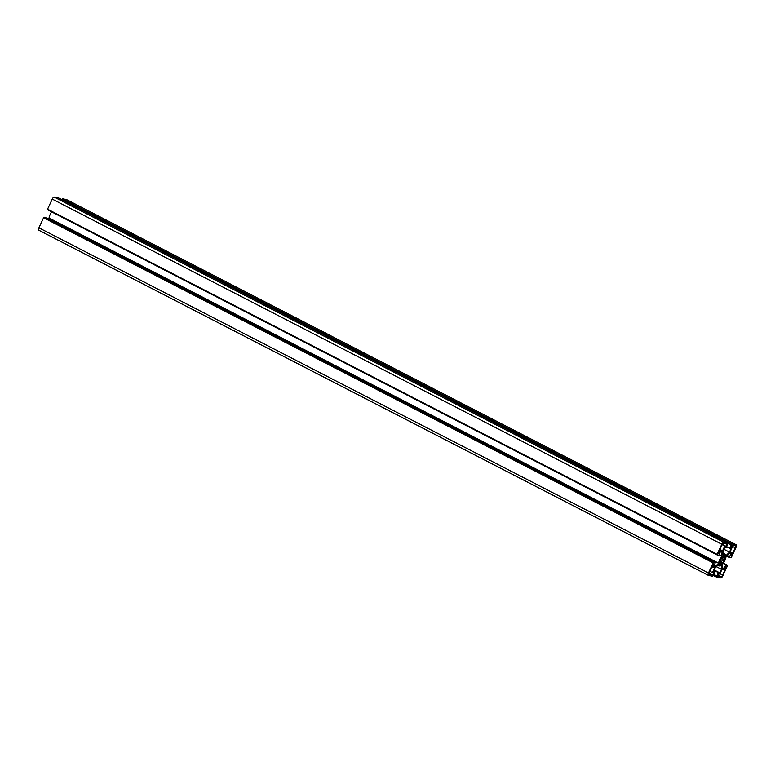 <?xml version="1.0" encoding="UTF-8"?>
<svg xmlns="http://www.w3.org/2000/svg" width="775" height="775" viewBox="0 0 775 775"><rect width="100%" height="100%" fill="white"/><g stroke="black" fill="none" stroke-linecap="round" stroke-linejoin="round"><path stroke-width="1.16" d="M718.493 573.82L719.781 574.081L721.99 569.334L724.034 569.751L725.419 566.767L726.369 566.971L722.61 575.069A2.044 0.785 -62.7 0 1 720.963 576.745L717.476 576.028L718.493 573.82M731.929 552.74L729.885 552.313L732.094 547.567L730.806 547.305L731.833 545.096L735.32 545.813A2.044 0.785 -62.7 0 1 735.407 545.842A2.044 0.785 -62.7 0 1 735.262 547.818L731.503 555.917L730.554 555.723L731.929 552.74L730.127 551.81M731.503 555.917L730.66 555.481M732.094 547.567L730.951 546.985M724.761 546.055L722.552 550.812L720.508 550.386L719.123 553.369L718.173 553.176L721.932 545.067A2.044 0.785 -62.7 0 1 723.579 543.391L727.066 544.108L726.049 546.317L722.126 544.699M726.049 546.317L722.31 544.399M719.123 553.369L718.28 552.933M720.508 550.386L719.665 549.95M722.552 550.812L719.898 549.436M712.613 567.397L714.657 567.823L712.448 572.57L713.736 572.841L712.709 575.05L709.222 574.333A2.044 0.785 -62.7 0 1 709.135 574.304A2.044 0.785 -62.7 0 1 709.28 572.328L713.039 564.219L713.998 564.413L712.613 567.397L711.77 566.971M712.709 575.05L708.989 573.132M712.448 572.57L709.803 571.204M724.586 557.244A4.078 1.569 -62.7 0 1 724.548 558.223L725.051 557.816A4.979 1.918 -62.7 0 1 724.538 559.686L724.131 559.753A4.078 1.569 -62.7 0 1 723.54 561.032L723.811 561.245A4.979 1.918 -62.7 0 1 722.658 562.97L722.591 562.447A4.078 1.569 -62.7 0 1 721.777 563.27L721.67 563.977A4.979 1.918 -62.7 0 1 720.556 564.568L720.866 563.754A4.078 1.569 -62.7 0 1 720.401 563.696A4.078 1.569 -62.7 0 1 720.314 563.638L719.878 564.423A4.979 1.918 -62.7 0 1 719.452 563.522L719.956 562.902A4.078 1.569 -62.7 0 1 719.994 561.914L719.491 562.321A4.979 1.918 -62.7 0 1 720.004 560.461L720.411 560.383A4.078 1.569 -62.7 0 1 721.002 559.104L720.731 558.901A4.979 1.918 -62.7 0 1 721.883 557.167L721.951 557.69A4.078 1.569 -62.7 0 1 722.765 556.867L722.872 556.159A4.979 1.918 -62.7 0 1 723.986 555.578L723.676 556.382A4.078 1.569 -62.7 0 1 724.141 556.44A4.078 1.569 -62.7 0 1 724.228 556.498L724.664 555.714A4.979 1.918 -62.7 0 1 725.09 556.615L724.586 557.244L722.842 556.343M723.676 556.382L723.017 556.043M720.314 563.638L719.636 563.289M720.866 563.754L719.733 563.173M721.67 563.977L719.849 563.038M721.777 563.27L719.946 562.33M722.591 562.447L719.81 561.013M723.811 561.245L720.731 559.647M723.54 561.032L720.75 559.598M724.131 559.753L721.137 558.203M724.538 559.686L721.273 558M724.548 558.223L722.455 557.138M725.09 556.615L724.373 556.247M721.874 556.13L722 551.907L720.469 551.587L718.745 555.307L717.311 555.016L717.107 554.328L721.796 544.234A2.451 0.94 -62.7 0 1 723.773 542.219L728.122 543.12L726.33 547.586L724.722 547.257L723.075 550.812L722.949 555.036A6.529 2.509 -62.7 0 1 725.264 554.27A6.529 2.509 -62.7 0 1 725.981 555.665L729.449 552.129L731.106 548.574L729.498 548.245L731.803 543.876L736.153 544.777A2.451 0.94 -62.7 0 1 736.25 544.806A2.451 0.94 -62.7 0 1 736.085 547.179L731.397 557.273L729.217 557.467L730.941 553.747L729.411 553.428L725.942 556.963A6.529 2.509 -62.7 0 1 722.668 564.016L722.542 568.24L724.073 568.55L725.797 564.83L727.434 565.818L722.746 575.903A2.451 0.94 -62.7 0 1 720.769 577.917L716.42 577.026L718.222 572.551L719.82 572.88L721.467 569.325L721.602 565.101A6.529 2.509 -62.7 0 1 719.278 565.876A6.529 2.509 -62.7 0 1 718.561 564.481L715.092 568.017L713.436 571.562L715.044 571.902L712.738 576.261L708.389 575.37A2.451 0.94 -62.7 0 1 708.292 575.331A2.451 0.94 -62.7 0 1 708.466 572.958L713.145 562.873L715.325 562.679L713.601 566.389L715.131 566.709L718.599 563.173A6.529 2.509 -62.7 0 1 721.874 556.13L719.045 554.667M51.644 211.875A6.529 2.509 117.3 0 0 49.057 218.037L48.283 218.821M718.599 563.173L49.057 218.037M715.131 566.709L713.775 566.012M715.325 562.679L45.783 217.533L43.603 217.727L38.915 227.821A2.451 0.94 117.3 0 0 38.75 230.194A2.451 0.94 117.3 0 0 38.847 230.223L708.205 575.273M713.891 562.379L44.349 217.242M713.62 562.97L44.078 217.833M713.145 562.873L43.603 217.727M715.044 571.902L713.63 571.165M721.467 569.325L716.381 566.699M719.82 572.88L714.182 569.974M718.222 572.551L713.998 570.371M716.681 575.864L713.872 574.42M716.42 577.026L713.165 575.341M727.231 565.13L723.356 563.125M725.797 564.83L723.114 563.454M724.073 568.55L722.552 567.775M729.217 557.467L726.717 556.179M66.795 199.727A2.451 0.94 117.3 0 0 66.708 199.669A2.451 0.94 117.3 0 0 66.611 199.63L62.262 198.739L61.835 199.659M731.803 543.876L62.262 198.739M731.29 544.98L728.035 543.304M731.038 544.932L728.006 543.362M729.498 548.245L726.698 546.801M729.449 552.129L723.811 549.223M728.122 543.12L58.58 197.974L54.231 197.083A2.451 0.94 117.3 0 0 52.254 199.097L47.566 209.182L717.107 554.328M47.992 209.405L47.769 209.87L717.311 555.016M720.963 576.745L717.873 575.157M722.61 575.069L719.956 573.703M735.262 547.818L731.474 545.862M708.466 572.958L38.915 227.821M736.153 544.777L66.611 199.63M723.773 542.219L54.231 197.083M721.796 544.234L52.254 199.097M708.292 575.331L38.75 230.194M719.278 565.876L717.892 565.159M736.25 544.806L66.708 199.669M725.264 554.27L723.007 553.098"/></g></svg>
